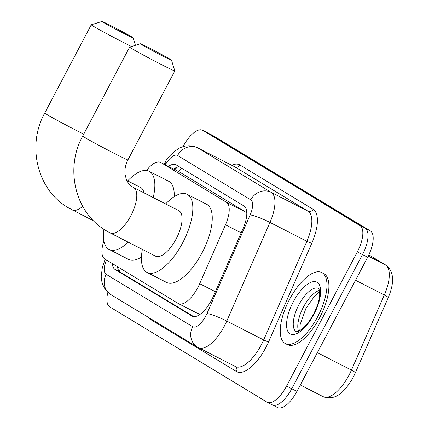 <?xml version="1.0" encoding="UTF-8"?>
<svg xmlns="http://www.w3.org/2000/svg" width="429" height="429" viewBox="0 0 429 429"><rect width="100%" height="100%" fill="white"/><g stroke="black" fill="none" stroke-linecap="round" stroke-linejoin="round"><path stroke-width="0.64" d="M247.056 213.326L245.828 212.194L180.314 172.506L160.596 162.409A23.949 9.894 -62.9 0 0 146.439 170.474M103.882 240.932A23.949 9.894 -62.9 0 0 104.756 258.971L178.244 303.491A23.949 9.894 -62.9 0 0 178.502 303.63L197.962 313.588L200.525 314.017M178.502 303.63A23.949 9.894 -62.9 0 0 199.7 283.692L225.493 224.796A23.949 9.894 -62.9 0 0 226.367 202.236L160.854 162.548A23.949 9.894 -62.9 0 0 160.596 162.409M112.264 263.519A23.949 9.894 -62.9 0 0 115.063 269.46L191.951 316.039A23.949 9.894 -62.9 0 0 192.208 316.184A23.949 9.894 -62.9 0 0 213.406 296.241L243.066 228.518A23.949 9.894 -62.9 0 0 243.94 205.958L176.222 164.934A23.949 9.894 -62.9 0 0 175.965 164.79A23.949 9.894 -62.9 0 0 168.415 166.409M193.72 316.623L120.238 272.109A23.949 9.894 117.1 0 1 117.492 266.688M183.038 146.675L183.162 146.445A23.949 9.894 117.1 0 1 202.552 130.255A23.949 9.894 117.1 0 1 202.81 130.4L359.985 225.616A23.949 9.894 117.1 0 1 357.298 251.93L286.577 386.068A23.949 9.894 117.1 0 1 267.187 402.252A23.949 9.894 117.1 0 1 266.929 402.107L109.754 306.891A23.949 9.894 117.1 0 1 107.861 292.369M202.552 130.255L207.727 132.91A23.949 9.894 117.1 0 1 207.985 133.049L365.165 228.266A23.949 9.894 117.1 0 1 362.478 254.579L291.758 388.717A23.949 9.894 117.1 0 1 272.367 404.901A23.949 9.894 117.1 0 1 272.109 404.756M173.595 169.058A23.949 9.894 117.1 0 1 179.628 166.994M272.367 404.901L277.542 407.55A23.949 9.894 117.1 0 0 296.932 391.366L367.653 257.234A23.949 9.894 117.1 0 0 370.34 230.915L213.165 135.698A23.949 9.894 117.1 0 0 212.907 135.559L207.727 132.91A23.949 9.894 117.1 0 1 207.985 133.049L365.165 228.266A23.949 9.894 117.1 0 1 362.478 254.579L291.758 388.717A23.949 9.894 117.1 0 1 272.367 404.901L267.187 402.252M103.341 22.362A17.562 0.472 27.8 0 0 120.855 31.902A17.562 0.472 27.8 0 0 133.113 37.827A17.562 0.472 27.8 0 0 131.816 36.937A17.562 0.472 27.8 0 0 114.715 27.617A17.562 0.472 27.8 0 0 102.054 21.45A17.562 0.472 27.8 0 0 103.341 22.362M131.531 46.509A25.547 0.692 -152.2 0 1 93.141 26.11A25.547 0.692 -152.2 0 1 91.259 24.796A25.547 0.692 -152.2 0 1 91.275 24.78L102.054 21.45M128.266 242.192A43.908 18.141 117.1 0 1 109.138 249.458A43.908 18.141 117.1 0 1 103.898 229.268M141.457 257.051A43.908 18.141 117.1 0 1 128.555 259.395L109.138 249.458M143.871 192.782A25.547 10.553 -62.9 0 0 140.776 187.623L126.807 180.475M127.644 180.904A43.908 18.141 117.1 0 1 149.142 171.278A43.908 18.141 117.1 0 1 153.223 197.571M149.142 171.278L168.559 181.215A43.908 18.141 117.1 0 1 174.233 196.638M141.704 44.675A17.562 0.472 27.8 0 0 159.218 54.21A17.562 0.472 27.8 0 0 171.482 60.135A17.562 0.472 27.8 0 0 170.184 59.245A17.562 0.472 27.8 0 0 153.083 49.925A17.562 0.472 27.8 0 0 140.417 43.758A17.562 0.472 27.8 0 0 141.704 44.675M171.482 60.135L174.823 70.914A25.547 0.692 -152.2 0 1 174.823 70.935A25.547 0.692 -152.2 0 1 156.687 62.135A25.547 0.692 -152.2 0 1 131.51 48.423A25.547 0.692 -152.2 0 1 129.622 47.104A25.547 0.692 -152.2 0 1 129.638 47.093L140.417 43.758M155.496 256.129A25.547 10.553 -62.9 0 0 176.18 238.862A25.547 10.553 -62.9 0 0 178.77 210.639L133.462 187.457A25.547 10.553 -62.9 0 1 133.735 187.612A25.547 10.553 -62.9 0 1 130.872 215.68A25.547 10.553 -62.9 0 1 110.189 232.947L155.496 256.129M165.637 203.92A43.908 18.141 117.1 0 1 187.135 194.294A43.908 18.141 117.1 0 1 182.679 242.803A43.908 18.141 117.1 0 1 147.131 272.474A43.908 18.141 117.1 0 1 142.364 249.405M187.135 194.294L206.553 204.231A43.908 18.141 117.1 0 1 202.102 252.74A43.908 18.141 117.1 0 1 166.549 282.411L147.131 272.474M317.733 316.634A39.918 16.49 117.1 0 1 285.419 343.613A39.918 16.49 117.1 0 1 289.468 299.512A39.918 16.49 117.1 0 1 321.782 272.538A39.918 16.49 117.1 0 1 317.733 316.634M321.782 272.538L323.723 273.53A39.918 16.49 117.1 0 1 319.675 317.632A39.918 16.49 117.1 0 1 287.36 344.605L285.419 343.613M120.415 268.457A23.949 21.804 121.2 0 0 119.46 271.509M181.488 168.12A23.949 21.804 121.2 0 0 178.861 171.75M180.314 172.506L160.854 162.548M245.828 212.194L226.367 202.236M241.178 232.824L225.493 224.796M215.39 291.72L199.7 283.692M120.238 272.109L115.063 269.46M106.44 259.99A15.97 6.596 -62.9 0 0 106.161 274.313L192.664 326.716A15.97 6.596 -62.9 0 0 205.759 316.023A15.97 6.596 -62.9 0 0 206.966 313.519L250.166 214.875A15.97 6.596 -62.9 0 0 250.751 199.834L177.606 155.523A15.97 6.596 -62.9 0 0 165.884 163.819L165.272 164.8M105.18 259.229L102.338 267.449L101.239 276.48L101.614 280.545L102.585 284.298L105.11 289.226L110.832 294.594A15.97 14.532 -58.8 0 1 106.161 274.313M177.606 155.523A15.97 14.532 -58.8 0 1 197.994 148.026L271.139 192.337A31.934 13.192 117.1 0 1 269.97 222.42L226.775 321.064A31.934 13.192 117.1 0 1 224.362 326.072A31.934 13.192 117.1 0 1 198.504 347.651L235.398 366.527A31.934 13.192 -62.9 0 0 261.256 344.948A31.934 13.192 -62.9 0 0 263.669 339.94L306.864 241.296A31.934 13.192 -62.9 0 0 308.033 211.213L234.888 166.902A31.934 13.192 -62.9 0 0 234.545 166.715L197.651 147.839A31.934 13.192 117.1 0 1 197.994 148.026L234.888 166.902A3.99 3.636 121.2 0 0 239.983 165.031L313.127 209.341A35.929 14.843 117.1 0 1 311.819 243.184L268.618 341.827A35.929 14.843 117.1 0 1 236.433 371.525L149.93 319.122A3.99 3.636 121.2 0 0 150.214 318.452M268.618 341.827A3.99 0.526 23.6 0 1 263.669 339.94L226.775 321.064A15.97 2.097 -156.4 0 0 206.966 313.519M149.93 319.122A35.929 14.843 117.1 0 1 147.732 316.951M231.73 165.272A35.929 14.843 117.1 0 1 239.983 165.031M202.81 130.4L213.165 135.698M286.577 386.068L296.932 391.366M357.298 251.93L367.653 257.234M359.985 225.616L370.34 230.915M250.166 214.875A15.97 2.097 -156.4 0 1 269.97 222.42L306.864 241.296A3.99 0.526 23.6 0 0 311.819 243.184M250.751 199.834A15.97 14.532 -58.8 0 1 271.139 192.337L308.033 211.213A3.99 3.636 121.2 0 0 313.127 209.341M236.433 371.525A3.99 3.636 121.2 0 0 235.323 366.489M165.884 163.819A15.97 2.949 -148 0 1 165.288 161.985L163.948 164.125M110.832 294.594L197.335 346.997A15.97 14.532 -58.8 0 1 192.664 326.716M174.619 169.584L175.713 167.825M192.471 316.307L191.951 316.039M385.907 265.149C393.961 271.348 394.728 282.212 388.207 297.742A7.985 1.051 -156.4 0 0 384.325 294.996A31.934 13.192 -62.9 0 0 385.494 264.918L368.849 254.831L385.907 265.149A7.985 7.266 121.2 0 0 385.494 264.918L368.243 256.092M388.207 297.742L355.325 372.828A7.985 1.051 -156.4 0 0 351.442 370.088L384.325 294.996L355.518 280.255M355.325 372.828C352.547 379.118 349.077 384.572 344.911 389.189C338.47 396.9 331.226 399.394 323.176 396.675A31.934 13.192 -62.9 0 0 351.442 370.088L317.353 352.643M93.71 220.935L68.109 207.647C36.969 189.72 26.668 145.399 44.729 113.042A25.547 0.692 27.8 0 0 46.616 114.355A25.547 0.692 27.8 0 0 83.735 134.138M72.195 209.931A25.547 10.553 -62.9 0 0 82.668 206.301M110.189 232.947L106.102 230.663C74.962 212.736 64.661 168.415 82.722 136.057A25.547 0.692 27.8 0 0 84.61 137.377A25.547 0.692 27.8 0 0 109.786 151.088A25.547 0.692 27.8 0 0 127.922 159.888L174.823 70.935M296.401 331.724A24.335 10.055 117.1 0 1 298.868 304.842A24.335 10.055 117.1 0 1 318.57 288.395L319.46 290.336L319.702 294.675C319.326 300.311 317.278 306.778 313.561 314.071C309.958 320.71 306.156 325.675 302.155 328.973L298.493 331.311L296.401 331.724M313.915 314.323A29.124 12.033 117.1 0 1 290.02 333.826A29.124 12.033 117.1 0 1 293.286 301.828A29.124 12.033 117.1 0 1 317.181 282.32A29.124 12.033 117.1 0 1 313.915 314.323M298.579 331.274A24.335 10.055 117.1 0 1 303.4 307.159A24.335 10.055 117.1 0 1 319.476 290.428M177.064 167.299L174.834 169.691M197.651 147.839C191.044 144.825 184.55 145.147 178.169 148.799C171.262 153.839 166.967 158.231 165.288 161.985M197.335 346.997L198.504 347.651M323.176 396.675L300.305 384.969M133.113 37.827L135.43 45.302M44.729 113.042L91.259 24.796M127.922 159.888C125.386 164.951 124.448 169.868 125.096 174.635L126.399 179.574C127.89 182.963 129.949 185.43 132.577 186.964L133.462 187.457M82.722 136.057L129.622 47.104M319.68 291.811L314.811 295.812L305.941 308.365L300.209 324.345L299.817 330.63"/></g></svg>

